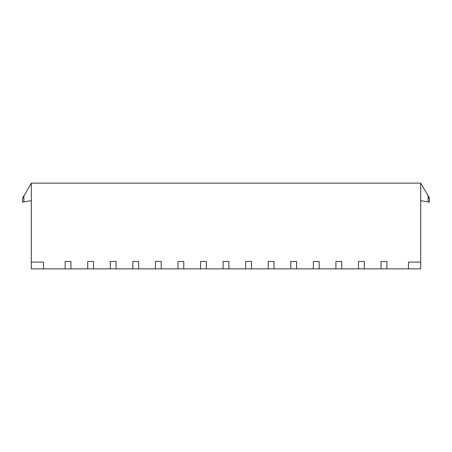 <?xml version="1.0" encoding="UTF-8"?>
<svg xmlns="http://www.w3.org/2000/svg" width="452" height="452" viewBox="0 0 452 452"><rect width="100%" height="100%" fill="white"/><g stroke="black" fill="none" stroke-linecap="round" stroke-linejoin="round"><path stroke-width="0.68" d="M65.15 268.872L70.953 268.872L70.953 261.459L65.15 261.459L65.15 268.872L43.55 268.872L43.55 262.103L31.301 262.103L31.301 183.128L420.699 183.128L428.954 197.145A3.226 3.226 0 0 1 429.191 197.643L429.343 198.191A3.226 3.226 0 0 1 429.372 198.36L429.4 202.163L429.4 198.784L428.112 195.716L428.954 197.145L428.112 195.716L428.112 201.937L429.4 202.163L429.4 198.784M70.953 268.872L87.716 268.872L87.716 261.459L93.519 261.459L93.519 268.872L110.277 268.872L110.277 261.459L116.079 261.459L116.079 268.872L132.843 268.872L132.843 261.459L138.645 261.459L138.645 268.872L155.409 268.872L155.409 261.459L161.206 261.459L161.206 268.872L177.969 268.872L177.969 261.459L183.772 261.459L183.772 268.872L200.535 268.872L200.535 261.459L206.338 261.459L206.338 268.872L223.102 268.872L223.102 261.459L228.898 261.459L228.898 268.872L245.662 268.872L245.662 261.459L251.465 261.459L251.465 268.872L268.228 268.872L268.228 261.459L274.031 261.459L274.031 268.872L290.794 268.872L290.794 261.459L296.591 261.459L296.591 268.872L313.355 268.872L313.355 261.459L319.157 261.459L319.157 268.872L335.921 268.872L335.921 261.459L341.723 261.459L341.723 268.872L358.481 268.872L358.481 261.459L364.284 261.459L364.284 268.872L381.047 268.872L381.047 261.459L386.85 261.459L386.85 268.872L408.45 268.872L408.45 262.103L420.699 262.103L420.699 183.128M43.55 268.872L31.301 268.872L31.301 262.103M87.716 268.872L93.519 268.872M110.277 268.872L116.079 268.872M132.843 268.872L138.645 268.872M155.409 268.872L161.206 268.872M177.969 268.872L183.772 268.872M200.535 268.872L206.338 268.872M223.102 268.872L228.898 268.872M245.662 268.872L251.465 268.872M268.228 268.872L274.031 268.872M290.794 268.872L296.591 268.872M313.355 268.872L319.157 268.872M335.921 268.872L341.723 268.872M358.481 268.872L364.284 268.872M381.047 268.872L386.85 268.872M408.45 268.872L420.699 268.872L420.699 262.103M31.301 183.128L22.628 198.36A3.226 3.226 0 0 1 22.662 198.14L22.854 197.524M22.6 202.163L22.6 198.784L22.6 202.163L31.301 200.626M23.888 201.937L23.888 195.716L23.046 197.145M420.699 200.626L428.112 201.937"/></g></svg>
